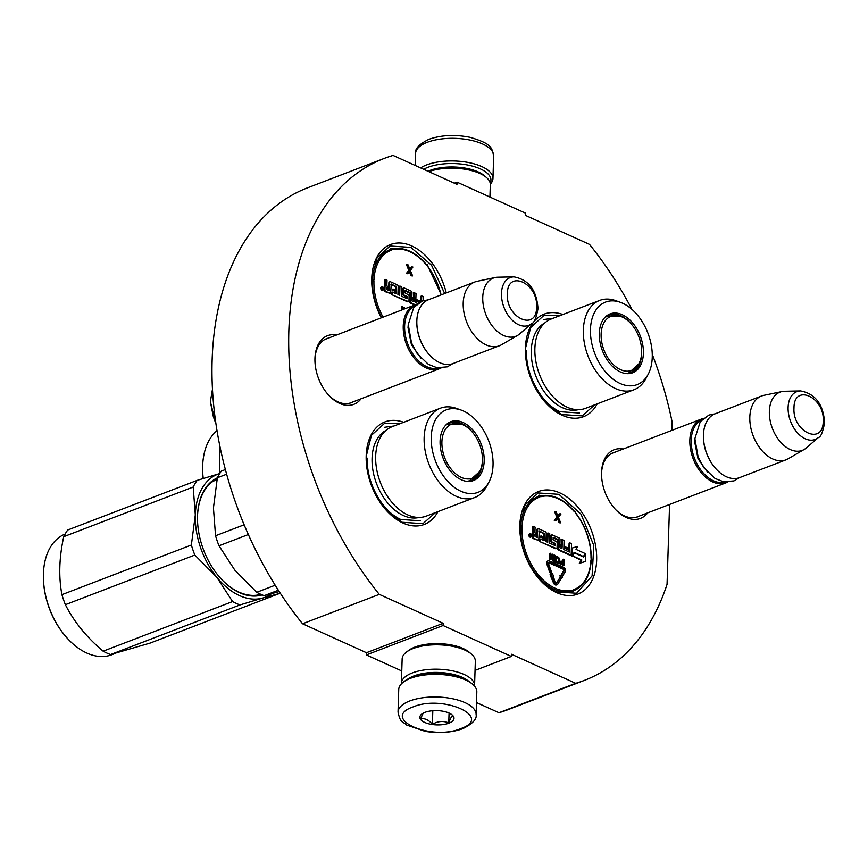 <?xml version="1.0" encoding="UTF-8"?>
<svg xmlns="http://www.w3.org/2000/svg" width="868" height="868" viewBox="0 0 868 868"><rect width="100%" height="100%" fill="white"/><g stroke="black" fill="none" stroke-linecap="round" stroke-linejoin="round"><path stroke-width="1.3" d="M669.575 504.471L667.058 584.348A279.518 180.045 -111 0 1 584.446 680.36A279.518 180.045 -111 0 1 575.69 683.322L511.458 654.233L511.382 656.447L443.092 625.513L443.168 623.3L379.273 594.363A279.518 180.045 -111 0 1 384.307 158.388A279.518 180.045 -111 0 1 393.063 155.426L456.959 184.363L457.035 182.139L525.314 213.072L525.249 215.286L589.48 244.375A279.518 180.045 -111 0 1 631.915 309.355M652.259 354.328A279.518 180.045 -111 0 1 672.158 422.173L671.897 430.376M361.045 398.803A36.76 23.686 -111 0 1 339.605 403.403A36.76 23.686 -111 0 1 329.135 395.667A36.76 23.686 -111 0 1 314.943 358.647A36.76 23.686 -111 0 1 336.567 334.983M647.658 512.88A36.76 23.686 -111 0 1 626.219 517.469A36.76 23.686 -111 0 1 615.748 509.744A36.76 23.686 -111 0 1 601.557 472.713A36.76 23.686 -111 0 1 623.181 449.049M437.949 511.632A54.923 35.382 -111 0 1 403.034 523.057A54.923 35.382 -111 0 1 387.388 511.502A54.923 35.382 -111 0 1 366.177 456.177A54.923 35.382 -111 0 1 403.685 422.282M556.681 592.638A54.923 35.382 -111 0 1 541.035 581.093A54.923 35.382 -111 0 1 519.823 525.769A54.923 35.382 -111 0 1 559.817 492.883A54.923 35.382 -111 0 1 596.652 560.164A54.923 35.382 -111 0 1 556.681 592.638M381.367 317.807A54.923 35.382 -111 0 1 371.743 278.834A54.923 35.382 -111 0 1 411.736 245.948A54.923 35.382 -111 0 1 446.282 292.917M597.173 403.87A54.923 35.382 -111 0 1 562.247 415.295A54.923 35.382 -111 0 1 546.601 403.739A54.923 35.382 -111 0 1 525.39 348.415A54.923 35.382 -111 0 1 562.909 314.52M584.446 680.36L507.726 709.774A279.518 180.045 -111 0 1 498.97 712.736L476.489 702.548M575.69 683.322L498.97 712.736M457.035 182.139L454.344 183.17M379.273 594.363L302.552 623.777A279.518 180.045 -111 0 1 307.597 187.803L384.307 158.388M443.168 623.3L366.448 652.714L302.552 623.777M443.092 625.513L366.383 654.928L366.448 652.714M401.765 670.953L366.383 654.928M511.382 656.447L475.056 670.378M328.581 338.043A34.319 22.112 69 0 0 326.628 338.639A34.319 22.112 69 0 0 314.921 359.374M328.646 395.135A34.319 22.112 69 0 0 337.934 401.851A34.319 22.112 -111 0 0 351.204 402.73A34.319 22.112 -111 0 0 353.048 401.862M615.195 452.119A34.319 22.112 69 0 0 613.242 452.705A34.319 22.112 69 0 0 601.535 473.44M615.249 509.212A34.319 22.112 69 0 0 624.548 515.928A34.319 22.112 -111 0 0 637.817 516.807A34.319 22.112 -111 0 0 639.662 515.939M594.743 404.803L582.168 415.891L561.412 414.513L546.352 403.468M525.39 348.773L530.652 327.572L543.715 315.605L560.478 315.442M519.813 526.127L525.075 504.926L538.149 492.959L558.905 494.326L581.061 514.181L593.81 545.505L592.095 575.885L576.602 593.235L555.835 591.867L540.775 580.822M435.519 512.565L422.955 523.654L402.188 522.276L387.128 511.23M366.166 456.535L371.428 435.335L384.502 423.367L401.266 423.215M371.743 279.192L376.994 257.98L390.068 246.013L410.835 247.391L431.537 265.196L444.666 293.536M349.24 403.327L439.371 368.77A34.178 22.015 69 0 1 414.893 358.994A34.178 22.015 69 0 1 403.24 326.032A34.178 22.015 -111 0 1 414.904 304.95A34.178 22.015 -111 0 1 416.586 304.418M439.371 368.77A34.178 22.015 69 0 0 440.977 368.043M438.676 367.945A33.201 21.385 69 0 1 415.436 357.475A33.201 21.385 69 0 1 404.618 326.075A33.201 21.385 -111 0 1 414.937 306.024M416.824 321.399A33.201 21.385 69 0 0 416.814 321.637A33.201 21.385 69 0 0 429.638 355.077A33.201 21.385 69 0 0 429.834 355.283M416.814 321.637L416.824 321.073A34.178 22.015 69 0 1 416.835 320.824A34.178 22.015 -111 0 1 428.499 299.731L474.883 281.959A34.178 22.015 -111 0 1 477.075 281.308L495.389 277.478A31.183 20.083 -111 0 1 497.906 277.196L513.943 276.859A25.606 16.492 69 0 0 501.487 293.373A25.606 16.492 69 0 0 512.033 320.032A25.606 16.492 69 0 0 531.802 323.449L519.65 333.92A31.183 20.083 69 0 1 517.588 335.395L501.411 344.791A34.178 22.015 69 0 1 499.35 345.779A34.178 22.015 69 0 1 474.872 335.992A34.178 22.015 69 0 1 463.208 303.041A34.178 22.015 -111 0 1 474.883 281.959M416.824 321.073A34.178 22.015 69 0 0 430.029 355.489A34.178 22.015 69 0 0 452.966 363.562L499.35 345.779M517.588 335.395A31.183 20.083 69 0 1 494.369 328.495A31.183 20.083 69 0 1 482.749 297.301A31.183 20.083 -111 0 1 495.389 277.478M635.853 517.393L725.984 482.836A34.178 22.015 69 0 1 701.507 473.06A34.178 22.015 69 0 1 689.843 440.109A34.178 22.015 -111 0 1 701.518 419.016A34.178 22.015 -111 0 1 703.188 418.495M725.984 482.836A34.178 22.015 69 0 0 727.59 482.109M725.29 482.011A33.201 21.385 69 0 1 702.049 471.552A33.201 21.385 69 0 1 691.232 440.152A33.201 21.385 -111 0 1 701.55 420.101M703.438 435.465A33.201 21.385 69 0 0 703.427 435.714A33.201 21.385 69 0 0 716.252 469.154A33.201 21.385 69 0 0 716.447 469.349M703.427 435.714L703.438 435.139A34.178 22.015 69 0 1 703.449 434.89A34.178 22.015 -111 0 1 715.113 413.808L761.496 396.025A34.178 22.015 -111 0 1 763.677 395.374L782.003 391.544A31.183 20.083 -111 0 1 784.52 391.262L800.556 390.925A25.606 16.492 69 0 0 788.101 407.439A25.606 16.492 69 0 0 798.647 434.098A25.606 16.492 69 0 0 818.415 437.515L806.264 447.986A31.183 20.083 69 0 1 804.202 449.461L788.025 458.857A34.178 22.015 69 0 1 785.963 459.845A34.178 22.015 69 0 1 761.486 450.069A34.178 22.015 69 0 1 749.822 417.107A34.178 22.015 -111 0 1 761.496 396.025M703.438 435.139A34.178 22.015 69 0 0 716.642 469.566A34.178 22.015 69 0 0 739.579 477.628L785.963 459.845M804.202 449.461A31.183 20.083 69 0 1 780.972 442.561A31.183 20.083 69 0 1 769.352 411.378A31.183 20.083 -111 0 1 782.003 391.544M212.508 389.005L210.36 401.645L216.099 424.506M214.938 416.097L213.344 416.705L210.36 401.645M213.344 416.705L216.034 424.083M423.66 169.271A37.107 15.505 1.8 0 1 427.913 167.307A37.107 15.505 1.8 0 1 480.362 168.902A37.107 15.505 1.8 0 1 490.192 183.126M420.622 167.904A39.06 16.318 1.8 0 1 426.6 164.92A39.06 16.318 1.8 0 1 481.816 166.591A39.06 16.318 1.8 0 1 492.959 178.515A39.06 16.318 1.8 0 1 490.311 184.135M476.109 714.559L476.825 691.937A39.06 16.318 -178.2 0 0 472.691 684.31L470.999 682.856A37.107 15.505 -178.2 0 0 464.337 678.776A37.107 15.505 -178.2 0 0 411.888 677.192A37.107 15.505 -178.2 0 0 405.128 680.783L403.349 682.129A39.06 16.318 -178.2 0 0 398.738 689.485L398.032 712.096C400.604 724.216 403.012 721.124 406.691 725.051L425.298 731.388C439.186 733.514 451.664 732.614 462.72 728.708C472.604 723.771 477.075 719.051 476.109 714.559A39.06 16.318 -178.2 0 0 452.434 698.718A39.06 16.318 -178.2 0 0 409.761 700.953A39.06 16.318 -178.2 0 0 398.032 712.096M472.691 684.31A39.06 16.318 -178.2 0 0 465.682 680.024A39.06 16.318 -178.2 0 0 410.466 678.342A39.06 16.318 -178.2 0 0 403.349 682.129M413.027 706.932C380.065 718.335 430.821 741.326 460.832 728.588C493.805 717.185 443.038 694.194 413.027 706.932M424.984 712.346A17.089 7.139 -178.2 0 0 421.87 714.006A17.089 7.139 -178.2 0 0 426.687 723.207A17.089 7.139 -178.2 0 0 448.886 723.174A17.089 7.139 -178.2 0 0 452.206 714.961A17.089 7.139 -178.2 0 0 424.984 712.346M423.15 713.181L420.557 718.932C424.593 717.977 428.532 719.756 432.394 724.292C437.939 721.102 443.396 720.657 448.767 722.957C450.362 717.988 451.881 715.753 453.313 716.274L451.718 714.57M448.767 722.957L449.071 713.051M432.394 724.292L432.817 710.729M467.754 680.555A34.178 14.279 -178.2 0 0 462.319 677.365A34.178 14.279 -178.2 0 0 414.003 675.901A34.178 14.279 -178.2 0 0 408.502 678.689M474.536 686.165A36.619 15.298 -178.2 0 0 474.579 685.655A36.619 15.298 -178.2 0 0 464.13 674.479A36.619 15.298 -178.2 0 0 412.365 672.906A36.619 15.298 -178.2 0 0 401.374 683.355A36.619 15.298 -178.2 0 0 401.385 683.865M474.579 685.655L475.339 661.275A36.619 15.298 -178.2 0 0 471.465 654.114L469.349 652.302A34.178 14.279 -178.2 0 0 463.219 648.548A34.178 14.279 -178.2 0 0 414.915 647.083A34.178 14.279 -178.2 0 0 408.687 650.392L406.463 652.074A36.619 15.298 -178.2 0 0 402.144 658.975L401.374 683.355M471.465 654.114A36.619 15.298 -178.2 0 0 464.901 650.099A36.619 15.298 -178.2 0 0 413.135 648.526A36.619 15.298 -178.2 0 0 406.463 652.074M489.932 197.047L490.322 184.645A36.619 15.298 -178.2 0 0 486.449 177.484L484.333 175.672A34.178 14.279 -178.2 0 0 478.203 171.918A34.178 14.279 -178.2 0 0 429.888 170.453A34.178 14.279 -178.2 0 0 428 171.246M486.449 177.484A36.619 15.298 -178.2 0 0 479.874 173.47A36.619 15.298 -178.2 0 0 428.846 171.625M371.743 282.024L373.945 280.874A49.313 31.758 69 0 0 383.07 317.156M441.096 294.903A49.313 31.758 69 0 0 427.674 266.519A1.465 0.944 -111 0 1 427.251 264.903A1.465 0.944 -111 0 1 426.079 264.556A49.313 31.758 69 0 0 393.247 249.68A1.465 0.944 -111 0 1 392.086 248.975A1.465 0.944 -111 0 1 391.576 250.158A49.313 31.758 69 0 0 373.989 279.659A1.465 0.944 -111 0 1 373.262 280.57A0.977 0.727 -89.2 0 0 372.372 279.897A0.977 0.629 69 0 0 372.535 281.72L373.262 280.57L372.535 281.72L373.891 281.156M385.262 286.028A1.562 1.009 69 0 0 384.882 286.06A1.562 1.009 69 0 0 384.34 287.026L384.242 290.129A1.215 0.781 69 0 0 385.066 291.626L390.643 293.568L391.229 283.977L396.372 286.668L396.253 290.4L392.347 289.207L392.314 290.313L396.22 291.507L396.025 293.655L392.39 292.06L391.696 292.332L391.62 294.588L407.396 301.738A1.215 0.781 69 0 0 408.166 301.5M395.515 291.767L395.472 293.46M390.936 284.433L395.407 286.462L395.569 290.086M398.987 295.055L399.258 286.31L399.953 286.049L399.66 295.359L397.924 294.567L398.184 286.364A1.215 0.781 69 0 0 397.36 284.878L390.459 281.753A1.215 0.781 69 0 0 389.58 282.469L389.428 287.308L387.681 286.516A1.215 0.781 -111 0 1 386.868 285.019L387.019 280.19L385.273 279.398L384.578 279.67L384.437 284.183A1.562 1.009 69 0 0 385.208 285.93M389.699 281.991A1.215 0.781 69 0 0 388.875 282.74L388.745 286.993M403.49 288.23A1.215 0.781 69 0 0 402.676 288.99L402.524 293.818A1.215 0.781 69 0 0 403.338 295.315L406.343 296.672L406.56 298.483M417.692 303.529L415.739 302.639L416.032 293.33L413.602 292.809L413.428 298.18M419.201 302.498L416.228 301.153L419.765 302.173M420.926 301.576L416.966 299.775L416.228 301.153M423.345 300.632L423.465 296.693L421.729 295.912L421.023 296.172L420.861 301.543M414.676 305.037L410.336 303.073L411.031 302.802L415.392 304.776M405.031 290.823L409.772 293.33L409.512 301.576A1.215 0.781 69 0 0 410.336 303.073M381.692 287.026A1.682 1.085 69 0 0 381.302 287.069A1.682 1.085 69 0 0 380.726 288.111A1.682 1.085 69 0 0 381.302 289.728A1.682 1.085 69 0 0 382.506 290.216A1.682 1.085 69 0 0 382.821 289.988M405.172 308.683L404.119 307.153L402.654 309.54M406.43 308.194L405.584 308.52M402.654 309.648L402.166 306.263L401.461 306.534L401.352 310.147M409.37 271.717L411.074 275.796L412.625 275.916L410.347 270.48L412.908 267.051L411.356 266.932L409.783 268.939M412.05 266.66L409.946 269.351L408.069 264.859L406.517 264.74L408.795 270.36L406.246 273.604L407.797 273.724L409.902 271.044L411.779 275.536L412.625 275.916M373.24 281.46A0.977 0.629 69 0 0 373.945 280.874M391.62 294.588L408.09 301.467A1.215 0.781 69 0 0 408.98 300.751L409.121 296.227A1.215 0.781 69 0 0 408.307 294.729L404.965 292.863L405.172 290.357L410.206 292.581L410.206 301.304A1.215 0.781 69 0 0 411.031 302.802M392.39 292.06L392.314 294.328M392.314 290.313L396.22 291.507M393.041 288.946L393.009 290.053M385.273 279.398L385.132 283.923A1.562 1.009 69 0 0 386.184 285.832A1.562 1.009 69 0 0 385.576 285.789A1.562 1.009 69 0 0 385.045 286.755L384.947 289.858A1.215 0.781 69 0 0 385.761 291.355L390.643 293.568M414.296 292.538L414.112 298.483L411.823 297.453L411.974 292.614A1.215 0.781 69 0 0 411.15 291.116L404.26 287.992A1.215 0.781 69 0 0 403.37 288.719L403.219 293.547A1.215 0.781 69 0 0 404.032 295.044L407.038 296.411L407.125 298.679L401.407 296.151L401.7 286.841L399.953 286.049M416.966 299.775L416.933 300.881M421.729 295.912L421.555 301.283M383.775 288.903A1.682 1.085 69 0 0 383.2 287.286A1.682 1.085 69 0 0 381.996 286.798A1.682 1.085 69 0 0 381.421 287.84A1.682 1.085 69 0 0 381.996 289.467A1.682 1.085 69 0 0 383.2 289.945A1.682 1.085 69 0 0 383.775 288.903M404.119 307.153L403.305 309.399M404.119 309.084L404.499 307.977L404.683 308.867M402.166 306.263L402.047 309.876M411.074 275.796L411.779 275.536M406.246 273.604L407.797 273.724M408.795 270.36L406.94 273.344M407.222 264.469L409.49 270.1M386.792 287.232L389.385 288.415L389.32 290.671L386.998 289.619L386.792 287.232M411.79 298.559L414.079 299.59L413.884 301.738L411.985 300.946L411.79 298.559M382.191 289.272L382.137 287.069L382.571 288.219L383.146 287.525L383.081 289.673L382.191 289.272M386.77 287.807L389.385 288.415M388.69 288.675L388.636 290.368M411.768 299.135L414.079 299.59M413.374 299.861L413.32 301.543M382.083 288.577L382.918 288.371M382.43 288.567L382.886 289.218L382.083 288.697M440.467 408.177A47.849 30.814 -111 0 0 425.136 450.698A47.849 30.814 -111 0 0 456.232 496.301A47.849 30.814 69 0 0 474.731 497.527L426.264 516.113A47.849 30.814 69 0 1 407.765 514.887A47.849 30.814 -111 0 1 376.669 469.284A47.849 30.814 -111 0 1 392 426.763L440.467 408.177A47.849 30.814 -111 0 1 456.622 408.448L461.233 410.108A44.181 28.46 69 0 0 431.212 438.535A44.181 28.46 69 0 0 460.875 491.234A44.181 28.46 69 0 0 488.879 482.217A44.181 28.46 69 0 0 463.393 410.987A44.181 28.46 69 0 0 461.233 410.108M225.409 469.545L221.351 471.096A73.237 47.176 69 0 0 217.369 477.769L213.441 507.921L215.546 535.751A73.237 47.176 69 0 0 218.996 545.788L234.859 570.189L256.754 592.291A73.237 47.176 69 0 0 260.465 594.146A73.237 47.176 69 0 0 264.187 595.654L278.368 590.207M217.369 477.769L226.678 474.199M215.546 535.751L244.168 524.782M218.996 545.788L248.367 534.525M256.754 592.291L275.21 585.206M264.187 595.654L279.236 591.564M448.615 423.15A30.998 19.975 -111 0 1 455.559 422.976M446.293 424.593A30.998 19.975 -111 0 1 449.635 422.705A30.998 19.975 -111 0 1 461.624 423.497A30.998 19.975 69 0 1 471.443 431.103M476.055 476.434A30.998 19.975 -111 0 1 470.771 480.948M468.091 481.425A30.998 19.975 69 0 0 471.834 480.601A30.998 19.975 69 0 0 482.434 459.769M461.233 479.744A31.53 20.311 69 0 0 468.85 481.436A31.53 20.311 69 0 0 483.997 455.96A31.53 20.311 69 0 0 463.035 422.488A31.53 20.311 69 0 0 446.857 424.083A31.53 20.311 69 0 0 441.497 453.15A31.53 20.311 69 0 0 461.233 479.744M385.793 430.539A46.698 30.076 -111 0 0 373.392 472.843A46.698 30.076 -111 0 0 403.392 515.538A46.698 30.076 69 0 0 419.125 517.458M474.731 497.527A47.849 30.814 69 0 0 486.557 486.525L488.879 482.217M384.416 427.316L394.018 425.993M420.242 520.767L400.897 519.487C382.18 511.643 366.09 482.261 367.338 458.195M280.049 592.801A73.237 47.176 -111 0 1 279.594 593.441L150.131 643.08L110.562 654.548A73.237 47.176 -111 0 1 106.84 653.04A73.237 47.176 -111 0 1 103.129 651.184L232.581 601.557L216.761 577.187A65.914 42.456 69 0 0 239.525 595.6A65.914 42.456 69 0 0 262.776 598.03L240.013 604.92A73.237 47.176 -111 0 1 236.291 603.412A73.237 47.176 -111 0 1 232.581 601.557M103.129 651.184C86.561 637.22 73.975 621.716 65.371 604.681A73.237 47.176 -111 0 1 61.921 594.656C58.547 576.851 59.154 557.527 63.744 536.674A73.237 47.176 -111 0 1 67.726 530.001L197.177 480.373L219.94 473.483M216.761 577.187L194.823 555.053A73.237 47.176 -111 0 1 191.372 545.017L195.311 514.93L193.195 487.035A73.237 47.176 -111 0 1 197.177 480.373M216.685 577.101A65.914 42.456 -111 0 1 195.311 514.93M195.311 514.811A65.914 42.456 -111 0 1 219.691 473.559M279.594 593.441L262.776 598.03M271.5 593.734A65.914 42.456 -111 0 1 262.863 598.009M221.546 579.314A61.758 39.787 69 0 0 238.939 592.095A61.758 39.787 69 0 0 260.888 594.33M260.107 593.972A61.758 39.787 -111 0 1 258.675 594.884M217.119 478.962A61.758 39.787 69 0 0 197.503 516.623M216.544 479.917A61.758 39.787 69 0 0 214.711 480.221M217.358 477.834A62.735 40.416 69 0 0 197.513 516.33A62.735 40.416 69 0 0 221.741 579.52A62.735 40.416 69 0 0 239.611 592.725A62.735 40.416 69 0 0 262.212 594.895M110.562 654.548L240.013 604.92M65.371 604.681L194.823 555.053M61.921 594.656L191.372 545.017M63.744 536.674L193.195 487.035M115.769 653.203L111.831 654.711A64.688 41.664 -111 0 1 86.822 653.051A64.688 41.664 -111 0 1 68.398 639.445A64.688 41.664 -111 0 1 43.411 574.29A64.688 41.664 -111 0 1 65.122 534.059M68.203 639.239A63.711 41.035 -111 0 1 68.008 639.032A63.711 41.035 -111 0 1 43.4 574.855A63.711 41.035 -111 0 1 43.411 574.573M441.899 441.931A28.97 18.662 -111 0 1 461.516 424.202A28.97 18.662 -111 0 1 482.424 460.279A28.97 18.662 69 0 1 479.668 471.552A28.97 18.662 69 0 1 456.459 474.416A28.97 18.662 69 0 1 441.899 441.931M445.588 425.309A30.271 19.497 -111 0 1 447.845 424.17L461.516 424.202M467.082 481.36A30.271 19.497 69 0 0 469.523 480.698L479.668 471.552M599.69 300.415A47.849 30.814 -111 0 0 584.359 342.936A47.849 30.814 -111 0 0 615.455 388.538A47.849 30.814 69 0 0 633.955 389.765L585.477 408.351A47.849 30.814 69 0 1 566.988 407.125A47.849 30.814 -111 0 1 535.881 361.522A47.849 30.814 -111 0 1 551.223 319.001L599.69 300.415A47.849 30.814 -111 0 1 615.846 300.686L620.446 302.346A44.181 28.46 69 0 0 590.435 330.773A44.181 28.46 69 0 0 620.088 383.472A44.181 28.46 69 0 0 648.092 374.444A44.181 28.46 69 0 0 622.616 303.225A44.181 28.46 69 0 0 620.446 302.346M607.828 315.388A30.998 19.975 -111 0 1 614.783 315.214M605.517 316.831A30.998 19.975 -111 0 1 608.859 314.943A30.998 19.975 -111 0 1 620.848 315.735A30.998 19.975 69 0 1 630.667 323.341M635.278 368.672A30.998 19.975 -111 0 1 629.994 373.186M627.314 373.663A30.998 19.975 69 0 0 631.058 372.839A30.998 19.975 69 0 0 641.658 352.007M620.457 371.981A31.53 20.311 69 0 0 628.074 373.674A31.53 20.311 69 0 0 643.221 348.198A31.53 20.311 69 0 0 622.258 314.726A31.53 20.311 69 0 0 606.081 316.31A31.53 20.311 69 0 0 600.721 345.388A31.53 20.311 69 0 0 620.457 371.981M545.017 322.777A46.698 30.076 -111 0 0 532.605 365.081A46.698 30.076 -111 0 0 562.605 407.765A46.698 30.076 69 0 0 578.338 409.685M633.955 389.765A47.849 30.814 69 0 0 645.781 378.763L648.092 374.444M543.639 319.554L553.241 318.231M579.466 413.005L560.12 411.725C541.404 403.88 525.314 374.499 526.55 350.433M219.398 473.646L219.995 446.521M203.231 478.496A64.688 41.664 -111 0 1 202.635 466.528A64.688 41.664 -111 0 1 217.054 430.636M203.155 478.518A63.711 41.035 -111 0 1 202.624 467.092A63.711 41.035 -111 0 1 202.624 466.81M601.123 334.169A28.97 18.662 -111 0 1 620.739 316.429A28.97 18.662 -111 0 1 641.647 352.516A28.97 18.662 69 0 1 638.891 363.779A28.97 18.662 69 0 1 615.683 366.654A28.97 18.662 69 0 1 601.123 334.169M604.812 317.547A30.271 19.497 -111 0 1 607.068 316.408L620.739 316.429M626.305 373.598A30.271 19.497 69 0 0 628.747 372.936L638.891 363.779M565.502 570.667A2.637 1.703 69 0 0 563.733 567.433L556.54 564.178L556.496 565.589L563.69 568.855A1.074 0.694 -111 0 1 564.298 570.612L561.151 575.831L560.695 575.267L561.032 577.383L562.54 577.545L562.073 576.97L565.22 571.752A2.637 1.703 69 0 0 565.502 570.667M560.847 575.451L563.592 570.884A1.074 0.694 69 0 0 562.996 569.115L563.69 568.855M519.813 528.97L522.015 527.809A49.313 31.758 69 0 0 537.249 573.412L535.556 574.507M537.249 573.412A1.465 0.944 -111 0 1 537.672 575.017A1.465 0.944 -111 0 1 538.844 575.375A49.313 31.758 69 0 0 571.686 590.251A1.465 0.944 -111 0 1 572.837 590.945A1.465 0.944 -111 0 1 573.357 589.763A49.313 31.758 69 0 0 590.934 560.272A1.465 0.944 -111 0 1 591.672 559.361A1.465 0.944 -111 0 1 591.01 557.82A49.313 31.758 69 0 0 575.755 513.455A1.465 0.944 -111 0 1 575.332 511.849A1.465 0.944 -111 0 1 574.16 511.491A49.313 31.758 69 0 0 541.317 496.615A1.465 0.944 -111 0 1 540.156 495.921A1.465 0.944 -111 0 1 539.646 497.104A49.313 31.758 69 0 0 522.069 526.594A1.465 0.944 -111 0 1 521.332 527.505A0.977 0.727 -89.2 0 0 520.442 526.833A0.977 0.629 69 0 0 520.616 528.655L521.332 527.505L520.616 528.655L521.961 528.091M533.343 532.974A1.562 1.009 69 0 0 532.952 532.995A1.562 1.009 69 0 0 532.42 533.961L532.323 537.064A1.215 0.781 69 0 0 533.136 538.561L538.724 540.504L539.299 530.923L544.442 533.614L544.323 537.335L540.417 536.153L540.384 537.259L544.29 538.442L544.095 540.59L540.46 539.006L539.766 539.267L539.69 541.534L555.466 548.674A1.215 0.781 69 0 0 556.236 548.435M543.596 538.713L543.542 540.395M539.006 531.368L543.487 533.397L543.65 537.032M547.057 541.99L547.328 533.256L548.034 532.985L547.741 542.294L545.994 541.513L546.254 533.31A1.215 0.781 69 0 0 545.429 531.813L538.54 528.688A1.215 0.781 69 0 0 537.65 529.404L537.498 534.243L535.751 533.451A1.215 0.781 -111 0 1 534.938 531.954L535.089 527.126L533.343 526.333L532.648 526.605L532.507 531.129A1.562 1.009 69 0 0 533.288 532.876M537.769 528.927A1.215 0.781 69 0 0 536.956 529.675L536.815 533.928M551.56 535.176A1.215 0.781 69 0 0 550.746 535.925L550.594 540.753A1.215 0.781 69 0 0 551.408 542.25L554.413 543.607L554.641 545.419M568.833 551.853L568.876 550.16L569.582 549.9L569.386 552.048L563.82 549.585L564.113 540.265L561.672 539.744L561.498 545.115M568.876 550.16L564.308 548.088L565.003 547.827L569.582 549.9M568.931 548.478L569.104 543.108L569.799 542.847L569.614 548.782L565.035 546.71L564.308 548.088M553.111 537.759L557.842 540.265L557.592 548.511A1.215 0.781 69 0 0 558.406 550.008L569.625 555.086A1.215 0.781 69 0 0 570.395 554.847M529.762 533.972A1.682 1.085 69 0 0 529.371 534.004A1.682 1.085 69 0 0 528.796 535.046A1.682 1.085 69 0 0 529.371 536.674A1.682 1.085 69 0 0 530.576 537.151A1.682 1.085 69 0 0 530.89 536.923M572.218 555.715L581.137 560.305L579.325 563.343L585.347 561.531L585.596 553.73L583.611 557.061L574.442 552.905L572.663 555.878L581.842 560.034L580.019 563.082L585.347 561.531M572.511 547.947L571.817 548.207L571.578 555.965L574.258 552.374L583.426 556.529L585.206 553.556L576.016 549.39L577.795 546.406L572.511 547.947L572.272 555.704M556.16 583.253A1.562 1.009 69 0 0 556.214 583.166L560.381 577.111L556.909 582.905A1.562 1.009 -111 0 1 556.54 583.22A1.562 1.009 -111 0 1 555.021 582.059L552.677 573.867L551.191 572.685L550.052 574.725L553.361 582.623A3.125 2.018 69 0 0 556.41 584.945A3.125 2.018 69 0 0 556.735 584.761M555.824 564.927L555.791 565.86L562.996 569.115M560.858 577.708L562.54 577.545M560.695 575.267L560.001 575.527L560.251 577.166M547.871 560.988A2.637 1.703 69 0 0 547.502 561.064A2.637 1.703 69 0 0 546.818 564.026L549.856 572.641L550.822 572.348L551.516 572.077L548.478 563.462A1.074 0.694 -111 0 1 549.173 562.28L554.977 564.905L554.956 565.665L556.095 564.699L555.053 562.735L555.021 563.484L549.216 560.858A2.637 1.703 69 0 0 548.196 560.793A2.637 1.703 69 0 0 547.524 563.755L550.551 572.381L551.516 572.077M555.053 562.735L554.348 563.18M548.478 562.54A1.074 0.694 69 0 1 548.478 562.551L554.956 565.665M561.14 561.043L559.73 561.911L559.958 563.864L563.885 565.589L564.081 559.469L563.484 559.198L563.397 561.932L561.14 561.043L560.294 562.507L561.043 564.167L563.885 565.589M563.484 559.198L562.789 559.469L562.724 561.629M556.41 556.388L555.086 557.43L555.162 561.303L557.202 563.148L559.415 562.117L559.339 558.243L557.299 556.399L555.78 557.169L555.683 560.424L556.627 562.171L558.786 562.887M553.6 557.202L553.665 555.336L554.359 555.064L554.207 559.882L552.981 554.446L552.2 554.088L550.724 556.475M552.102 556.279L553.176 561.325L554.75 561.455L554.945 555.336L554.359 555.064M552.2 554.088L550.67 558.287L550.822 553.469L549.542 553.469L549.346 559.589L550.93 559.719L552.569 554.923L553.871 561.053L554.75 561.455M557.44 518.652L559.155 522.742L560.706 522.851L558.417 517.426L560.978 513.986L559.426 513.867L557.853 515.874M560.131 513.606L558.026 516.286L556.149 511.794L554.598 511.675L556.865 517.306L554.316 520.55L555.867 520.67L557.972 517.979L559.849 522.471L560.706 522.851M521.31 528.395A0.977 0.629 69 0 0 522.015 527.809M539.69 541.534L556.171 548.413A1.215 0.781 69 0 0 557.061 547.686L557.202 543.162A1.215 0.781 69 0 0 556.377 541.665L553.046 539.798L553.252 537.292L558.287 539.516L558.287 548.24A1.215 0.781 69 0 0 559.1 549.737L570.319 554.815A1.215 0.781 69 0 0 571.209 554.099L571.545 543.639L569.799 542.847M540.46 539.006L540.395 541.263M540.384 537.259L544.29 538.442M541.111 535.881L541.079 536.988M533.343 526.333L533.202 530.858A1.562 1.009 69 0 0 534.254 532.768A1.562 1.009 69 0 0 533.646 532.735A1.562 1.009 69 0 0 533.115 533.701L533.017 536.804A1.215 0.781 69 0 0 533.842 538.29L538.724 540.504M562.366 539.484L562.182 545.419L559.893 544.388L560.044 539.549A1.215 0.781 69 0 0 559.231 538.062L552.33 534.938A1.215 0.781 69 0 0 551.44 535.654L551.288 540.493A1.215 0.781 69 0 0 552.113 541.979L555.119 543.346L555.194 545.614L549.477 543.086L549.769 533.777L548.034 532.985M565.035 546.71L565.003 547.827M531.856 535.849A1.682 1.085 69 0 0 531.281 534.221A1.682 1.085 69 0 0 530.077 533.744A1.682 1.085 69 0 0 529.502 534.775A1.682 1.085 69 0 0 530.077 536.402A1.682 1.085 69 0 0 531.281 536.88A1.682 1.085 69 0 0 531.856 535.849M571.969 556.149L572.663 555.878M581.137 560.305L581.842 560.034M573.791 553.155L574.442 552.905M584.945 553.979L585.596 553.73M579.325 563.343L580.019 563.082M550.052 574.725L551.234 574.312L554.055 582.352A3.125 2.018 69 0 0 557.104 584.674A3.125 2.018 69 0 0 557.831 584.045L561.303 578.262L560.381 577.111M550.529 574.573L551.234 574.312M551.191 572.685L550.746 574.453M555.791 565.86L556.496 565.589M555.932 564.406L556.54 564.178M549.856 572.641L550.551 572.381M554.283 565.176L554.977 564.905M559.6 562.779L560.294 562.507M559.61 562.258L560.316 561.987M559.73 561.911L560.424 561.65M560.034 561.52L560.739 561.26M560.826 564.786L561.531 564.525M560.348 564.439L561.043 564.167M559.958 563.864L560.663 563.603M559.686 563.213L560.381 562.941M557.202 563.148L557.896 562.876M556.41 562.789L557.115 562.518M555.921 562.431L556.627 562.171M555.542 561.997L556.236 561.726M555.162 561.303L555.867 561.032M554.988 560.685L555.683 560.424M554.912 559.99L555.607 559.73M554.967 558.037L555.661 557.777M555.086 557.43L555.78 557.169M555.303 557.006L555.997 556.735M557.69 563.234L558.395 562.974M553.176 561.325L553.871 561.053M549.346 559.589L550.93 559.719M550.236 553.198L550.041 559.317M559.155 522.742L559.849 522.471M554.316 520.55L555.867 520.67M556.865 517.306L555.01 520.279M555.292 511.415L557.571 517.035M534.862 534.178L537.466 535.35L537.39 537.607L535.068 536.554L534.862 534.178M559.86 545.495L562.149 546.525L561.954 548.674L560.066 547.882L559.86 545.495M530.272 536.207L530.207 534.004L530.988 535.317L531.227 534.46L531.162 536.608L530.272 536.207M563.375 562.714L563.31 564.667L561.162 563.56L561.01 562.041L563.375 562.714L562.638 564.363M557.137 561.737L556.193 559.99L556.876 557.137L558.45 557.842L559.003 559.285L558.623 562.019L557.137 561.737M534.851 534.753L537.466 535.35M536.76 535.621L536.706 537.303M559.838 546.07L562.149 546.525M561.455 546.797L561.401 548.478M530.164 535.523L530.988 535.317M530.5 535.502L530.966 536.153L530.153 535.632M560.956 562.204L562.681 562.985M556.453 557.44L557.278 557.18M556.583 557.451L558.059 557.538M557.365 557.809L558.45 557.842M557.755 558.113L558.742 558.243M558.037 558.504L558.927 558.721M558.222 558.992L559.003 559.285M558.308 559.556L558.243 561.509L558.938 561.238M558.243 561.509L558.829 561.715M421.164 358.473L411.399 344.596L408.025 327.627L408.242 324.784M536.598 307.109C538.279 283.055 507.227 268.993 507.379 293.883C505.686 317.938 536.739 331.999 536.598 307.109M707.778 472.539L698.013 458.673L694.639 441.693L694.856 438.85M823.211 421.186C824.893 397.121 793.84 383.059 793.992 407.949C792.3 432.004 823.352 446.065 823.211 421.186M415.208 165.452L415.588 153.452A39.06 16.318 1.8 0 1 427.316 142.298A39.06 16.318 1.8 0 1 469.989 140.063A39.06 16.318 1.8 0 1 493.664 155.904L492.959 178.515M391.859 248.791A0.977 0.629 69 0 0 390.709 249.116L390.557 249.507A50.29 32.387 69 0 0 389.721 249.81A50.29 32.387 69 0 0 372.611 279.594L371.732 279.93M372.535 281.72A50.29 32.387 69 0 0 381.768 317.655M373.989 279.659L372.491 279.854M391.576 250.158A0.977 0.749 -108.6 0 0 390.546 249.517L389.721 249.81M426.079 264.556L426.134 264.187C415.197 251.774 403.924 246.707 392.314 248.997L392.227 248.747A0.977 0.977 0 0 0 391.034 248.335M393.247 249.68A0.977 0.749 -103.8 0 0 392.434 248.986M392.227 248.747L390.709 249.116M441.324 294.816L427.251 264.903A0.977 0.738 -123.6 0 0 426.221 264.273M426.665 264.339A0.977 0.629 69 0 0 426.21 264.263L426.21 264.263A0.977 0.977 0 0 1 427.512 265.369M395.667 286.939L396.372 286.668M395.407 286.462L396.112 286.19M385.066 291.626L385.761 291.355M384.242 290.129L384.947 289.858M384.34 287.026L385.045 286.755M384.437 284.183L385.132 283.923M388.875 282.74L389.58 282.469M406.604 297.149L407.298 296.889M406.343 296.672L407.038 296.411M403.338 295.315L404.032 295.044M402.524 293.818L403.219 293.547M402.676 288.99L403.37 288.719M409.512 301.576L410.206 301.304M409.772 293.33L410.466 293.059M409.512 292.852L410.206 292.581M407.396 301.738L408.09 301.467M563.592 570.884L564.298 570.612M520.616 528.655A50.29 32.387 69 0 0 536.174 574.269L536.316 574.811A0.977 0.629 69 0 0 537.4 576.157A0.977 0.738 56.4 0 0 537.672 575.017L535.892 574.963M539.929 495.726A0.977 0.629 69 0 0 538.789 496.051L538.627 496.442A0.977 0.749 -108.6 0 0 538.616 496.453A50.29 32.387 69 0 0 537.802 496.746A50.29 32.387 69 0 0 520.691 526.529L519.802 526.865M573.357 589.763A0.977 0.749 71.4 0 1 573.119 590.88A50.29 32.387 69 0 0 573.802 590.652C584.283 586.106 590.088 576.081 591.216 560.587A0.977 0.629 69 0 0 591.65 559.947M537.097 576.536L537.791 576.276A50.29 32.387 69 0 0 571.285 591.444L571.676 591.672A0.977 0.629 69 0 0 572.489 592.128A0.977 0.977 0 0 0 573.119 591.097L572.978 590.945M522.069 526.594L520.561 526.8M539.646 497.104A0.977 0.749 -108.6 0 0 538.637 496.442L537.802 496.746M574.16 511.491L574.204 511.122C563.278 498.709 552.005 493.642 540.384 495.932L540.297 495.682A0.977 0.977 0 0 0 539.115 495.27M541.317 496.615A0.977 0.749 -103.8 0 0 540.504 495.921M538.844 575.375L537.466 576.124M571.686 590.251A0.977 0.749 76.2 0 1 571.285 591.444M540.297 495.682L538.789 496.051M591.206 560.544A0.977 0.727 90.8 0 0 591.672 559.361L591.292 558.102C591.108 541.654 585.954 526.659 575.82 513.118L575.332 511.849A0.977 0.738 -123.6 0 0 574.29 511.219L574.28 511.198A0.977 0.629 69 0 1 574.746 511.274M591.325 560.533A0.977 0.977 0 0 0 591.629 558.905L591.282 558.862M571.676 591.672L573.119 591.097M543.748 533.874L544.442 533.614M543.487 533.397L544.182 533.136M533.136 538.561L533.842 538.29M532.323 537.064L533.017 536.804M532.42 533.961L533.115 533.701M532.507 531.129L533.202 530.858M536.956 529.675L537.65 529.404M554.674 544.095L555.379 543.824M554.413 543.607L555.119 543.346M551.408 542.25L552.113 541.979M550.594 540.753L551.288 540.493M550.746 535.925L551.44 535.654M569.625 555.086L570.319 554.815M558.406 550.008L559.1 549.737M557.592 548.511L558.287 548.24M557.842 540.265L558.547 539.994M557.582 539.788L558.287 539.516M555.466 548.674L556.171 548.413M556.214 583.166L556.909 582.905M553.361 582.623L554.055 582.352M546.818 564.026L547.524 563.755M548.478 562.551L549.173 562.28M324.773 339.507L414.904 304.95M531.802 323.449C534.2 322.983 536.261 318.035 537.986 308.607C536.728 290.248 528.71 279.67 513.943 276.859M611.387 453.573L701.518 419.016M818.415 437.515C820.813 437.049 822.875 432.101 824.6 422.673C823.331 404.314 815.323 393.736 800.556 390.925M415.588 153.452C414.687 148.862 419.157 144.142 428.976 139.292C441.465 134.974 455.233 134.334 470.282 137.372C491.863 143.904 491.689 147.419 493.664 155.904M452.792 363.627L447.324 366.849L436.908 367.696L428.423 364.386L417.258 353.699L411.497 342.849L408.253 324.589L413.7 307.522L422.336 300.979L428.325 299.807M739.406 477.693L733.937 480.915L723.521 481.762L715.037 478.452L703.872 467.776L698.111 456.915L694.867 438.655L700.302 421.588L708.939 415.045L714.939 413.873M372.578 279.854A0.977 0.977 0 0 0 372.209 279.919L371.732 280.104M385.576 285.789L384.882 286.06M389.992 281.72L389.298 281.981M403.783 287.97L403.088 288.23M408.568 301.5L407.862 301.771M381.996 286.798L381.302 287.069M383.2 289.945L382.506 290.216M216.946 479.765L213.148 481.219M260.053 593.951L256.852 595.188M43.4 574.855L43.411 574.29M202.624 467.092L202.635 466.528M520.648 526.789A0.977 0.977 0 0 0 520.29 526.854L519.802 527.05M533.646 532.735L532.952 532.995M538.062 528.655L537.368 528.927M551.864 534.905L551.158 535.165M570.797 554.847L570.102 555.119M556.638 548.435L555.943 548.706M530.077 533.744L529.371 534.004M531.281 536.88L530.576 537.151M557.104 584.674L556.41 584.945M548.196 560.793L547.502 561.064M575.592 512.304A0.977 0.977 0 0 0 574.28 511.198"/></g></svg>
